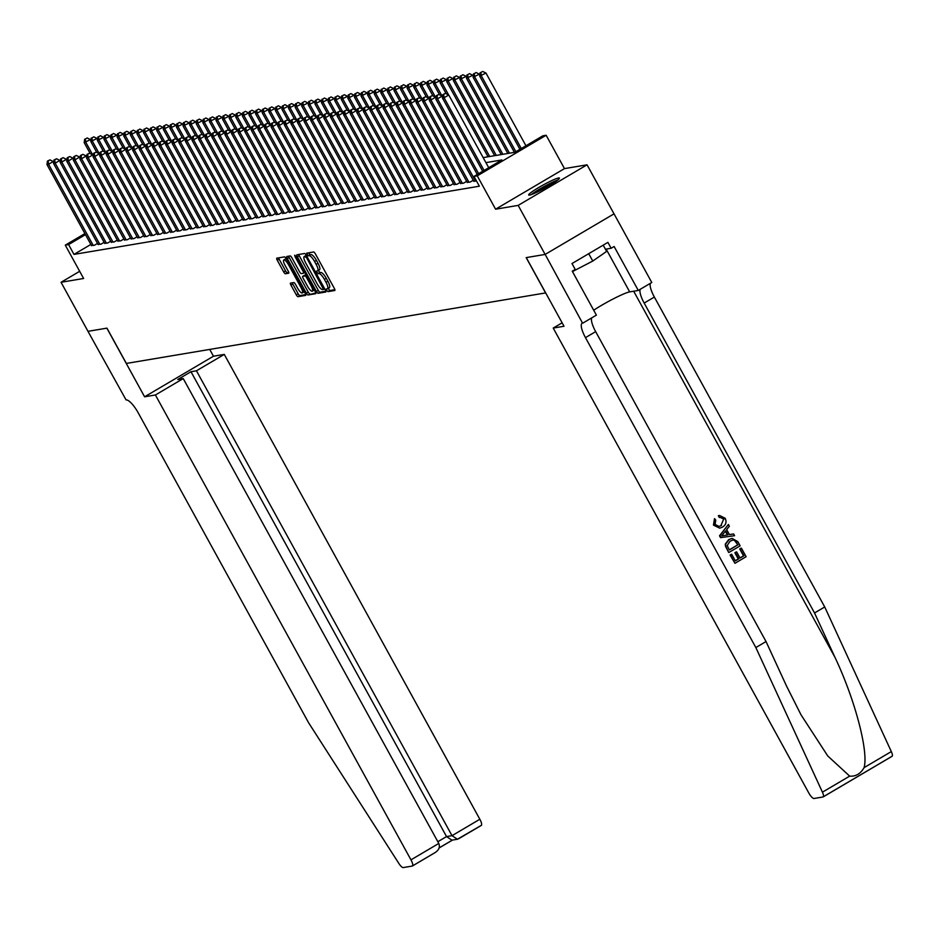 <?xml version="1.0" encoding="UTF-8"?>
<svg xmlns="http://www.w3.org/2000/svg" width="939" height="939" viewBox="0 0 939 939"><rect width="100%" height="100%" fill="white"/><g stroke="black" fill="none" stroke-linecap="round" stroke-linejoin="round"><path stroke-width="1.41" d="M326.713 290.374L327.911 291.642L334.777 290.491A2.207 0.61 -120.5 0 0 334.847 290.468A2.207 0.61 -120.5 0 0 334.366 288.461L315.316 253.8A2.207 0.61 -120.5 0 0 313.614 251.981L306.689 253.154L308.215 255.831L309.107 255.69A7.066 1.972 -120.5 0 1 314.565 261.5L316.15 264.387A7.066 1.972 -120.5 0 1 317.675 270.819A7.066 1.972 -120.5 0 1 317.464 270.902L316.537 271.066L316.866 272.474L318.955 273.589A7.066 1.972 -120.5 0 1 324.413 279.399L325.997 282.287A7.066 1.972 -120.5 0 1 327.511 288.731A7.066 1.972 -120.5 0 1 327.312 288.801L326.385 288.966L326.713 290.374M328.192 288.332L329.765 290.55L334.894 289.693M308.591 252.826L310.081 254.739L310.973 254.586L309.107 255.69M318.344 270.432L319.929 272.639L320.809 272.498L318.955 273.589M529.526 195.101A17.548 1.796 -28.8 0 0 547.073 186.896A17.548 1.796 -28.8 0 0 559.421 178.093A17.548 1.796 -28.8 0 0 558.564 177.987A17.548 1.796 -28.8 0 0 541.005 186.192A17.548 1.796 -28.8 0 0 528.657 194.995A17.548 1.796 -28.8 0 0 529.526 195.101M290.538 283.108A2.207 0.61 -120.5 0 0 290.468 283.12A2.207 0.61 -120.5 0 0 290.949 285.139L296.29 294.858A2.207 0.61 -120.5 0 0 297.992 296.677L305.633 295.398A2.207 0.61 -120.5 0 0 305.691 295.374A2.207 0.61 -120.5 0 0 305.222 293.355L286.172 258.706A2.207 0.61 -120.5 0 0 284.458 256.887L276.829 258.166A2.207 0.61 -120.5 0 0 276.77 258.19A2.207 0.61 -120.5 0 0 277.24 260.209L283.695 271.946A2.207 0.61 -120.5 0 0 285.397 273.765L288.672 273.214A2.207 0.61 -120.5 0 0 288.731 273.19A2.207 0.61 -120.5 0 0 288.261 271.183L285.057 265.361A5.904 1.643 -120.5 0 1 283.789 259.974A5.904 1.643 -120.5 0 1 288.519 264.775L301.055 287.592A5.904 1.643 -120.5 0 1 302.323 292.968A5.904 1.643 -120.5 0 1 297.593 288.167L295.503 284.376A2.207 0.61 -120.5 0 0 293.801 282.557L290.538 283.108M90.872 244.445L73.981 254.399L68.582 244.586L65.284 245.149L84.909 233.588M518.175 205.395L587.051 164.806L564.48 168.609L495.592 209.197L518.175 205.395L545.125 254.434L526.274 257.603L564.022 326.256L553.212 328.075L808.772 792.939A6.749 1.878 -120.5 0 0 813.984 798.49L822.975 796.976A6.749 1.878 -120.5 0 0 823.174 796.906A6.749 1.878 -120.5 0 0 822.435 792.176L755.848 647.558L585.478 337.641A15.752 4.39 59.5 0 1 582.098 323.298A15.752 4.39 59.5 0 1 582.544 323.133L545.16 254.422L614.036 213.846L545.125 254.434L526.18 257.615L545.582 292.921L126.366 363.44L106.952 328.134L87.996 331.326L61.047 282.287L83.618 278.484L65.284 245.149M495.592 209.197L477.258 175.851L473.972 176.403L501.896 159.947L485.933 162.635M73.981 254.399L479.36 186.204L473.972 176.403M316.408 291.477A2.207 0.61 -120.5 0 0 318.121 293.297L325.751 292.006A2.207 0.61 -120.5 0 0 325.821 291.982A2.207 0.61 -120.5 0 0 325.34 289.975L306.29 255.314A2.207 0.61 -120.5 0 0 304.588 253.507L296.947 254.786A2.207 0.61 -120.5 0 0 296.888 254.809A2.207 0.61 -120.5 0 0 297.358 256.817L316.408 291.477L318.274 290.374A2.207 0.61 -120.5 0 0 319.976 292.193L325.868 291.207M315.692 293.696L308.062 294.987A2.207 0.61 -120.5 0 1 306.349 293.168L287.299 258.518A2.207 0.61 -120.5 0 1 286.829 256.5A2.207 0.61 -120.5 0 1 286.888 256.476L290.151 255.924A2.207 0.61 -120.5 0 1 291.865 257.744L299.588 271.805A2.207 0.61 -120.5 0 0 301.29 273.613L303.461 273.249A2.207 0.61 -120.5 0 0 303.52 273.226A2.207 0.61 -120.5 0 0 303.051 271.218L295.01 256.582L294.67 255.173L295.914 256.429L315.281 291.665A2.207 0.61 -120.5 0 1 315.75 293.672A2.207 0.61 -120.5 0 1 315.692 293.696L315.809 293.637M79.674 271.312L61.047 282.287M614.012 213.846L587.051 164.806M473.702 181.074L476.496 181.004M467.117 182.189L470.11 182.084L473.244 180.241M460.521 183.293L463.526 183.187L466.648 181.344M453.924 184.408L456.929 184.302L460.063 182.459M447.34 185.511L450.344 185.406L453.467 183.563M440.743 186.626L443.748 186.521L446.882 184.678M434.158 187.73L437.151 187.624L440.285 185.781M427.562 188.845L430.567 188.739L433.689 186.896M420.965 189.948L423.97 189.842L427.104 188M414.381 191.051L417.386 190.957L420.508 189.115M407.784 192.166L410.789 192.061L413.923 190.218M401.199 193.27L404.204 193.164L407.326 191.321M394.603 194.385L397.608 194.279L400.73 192.436M388.018 195.488L391.011 195.382L394.145 193.54M381.422 196.603L384.427 196.497L387.549 194.655M374.825 197.706L377.83 197.601L380.964 195.758M368.241 198.822L371.245 198.716L374.368 196.873M361.644 199.925L364.649 199.819L367.783 197.976M355.059 201.04L358.052 200.934L361.186 199.091M348.463 202.143L351.468 202.038L354.59 200.195M341.866 203.258L344.871 203.153L348.005 201.31M335.282 204.362L338.286 204.256L341.409 202.413M328.685 205.465L331.69 205.371L334.824 203.528M322.1 206.58L325.105 206.474L328.227 204.632M315.504 207.683L318.509 207.578L321.631 205.735M308.919 208.798L311.912 208.693L315.046 206.85M302.323 209.902L305.328 209.796L308.45 207.953M295.726 211.017L298.731 210.911L301.865 209.068M289.142 212.12L292.146 212.014L295.269 210.172M282.545 213.235L285.55 213.13L288.672 211.287M275.96 214.338L278.953 214.233L282.087 212.39M269.364 215.454L272.369 215.348L275.491 213.505M262.767 216.557L265.772 216.451L268.906 214.608M256.183 217.672L259.187 217.566L262.31 215.724M249.586 218.775L252.591 218.67L255.725 216.827M243.001 219.879L246.006 219.785L249.128 217.942M236.405 220.994L239.41 220.888L242.532 219.045M229.809 222.097L232.813 221.991L235.947 220.149M223.224 223.212L226.229 223.106L229.351 221.264M216.627 224.315L219.632 224.21L222.766 222.367M210.043 225.43L213.047 225.325L216.17 223.482M203.446 226.534L206.451 226.428L209.573 224.585M196.861 227.649L199.854 227.543L202.988 225.7M190.265 228.752L193.27 228.647L196.392 226.804M183.668 229.867L186.673 229.762L189.807 227.919M177.084 230.971L180.088 230.865L183.211 229.022M170.487 232.086L173.492 231.98L176.626 230.137M163.902 233.189L166.896 233.083L170.029 231.24M157.306 234.292L160.311 234.198L163.433 232.356M150.71 235.407L153.714 235.302L156.848 233.459M144.125 236.511L147.13 236.405L150.252 234.562M137.528 237.626L140.533 237.52L143.667 235.677M130.944 238.729L133.948 238.623L137.071 236.781M124.347 239.844L127.352 239.738L130.474 237.896M117.762 240.947L120.755 240.842L123.889 238.999M111.166 242.062L114.171 241.957L117.293 240.114M104.569 243.166L107.574 243.06L110.708 241.217M97.985 244.281L100.989 244.175L104.112 242.332M97.527 243.436L94.393 245.279L91.388 245.384M483.162 157.611L514.924 152.271L542.848 135.815L546.146 135.263L477.258 175.851M564.48 168.609L546.146 135.263M85.484 234.633L68.582 244.586M329.178 287.71A7.066 1.972 -120.5 0 0 329.378 287.627A7.066 1.972 -120.5 0 0 327.864 281.195L325.997 282.287M320.809 272.498A7.066 1.972 -120.5 0 1 326.267 278.308L327.864 281.195M319.33 269.798A7.066 1.972 -120.5 0 0 319.53 269.728A7.066 1.972 -120.5 0 0 318.016 263.284L316.15 264.387M310.973 254.586A7.066 1.972 -120.5 0 1 316.431 260.396L318.016 263.284M298.708 254.492A2.207 0.61 -120.5 0 0 299.224 255.725L318.274 290.374M323.556 289.435L306.548 257.591L304.412 256.476A7.066 1.972 -120.5 0 0 304.213 256.547A7.066 1.972 -120.5 0 0 305.738 262.979L317.159 283.778A7.066 1.972 -120.5 0 0 322.617 289.588L323.556 289.435M315.797 292.898L308.062 294.987M288.637 256.183A2.207 0.61 -120.5 0 0 289.165 257.415L308.215 292.076A2.207 0.61 -120.5 0 0 309.917 293.884M307.605 286.383A5.904 1.643 -120.5 0 0 312.335 291.184A5.904 1.643 -120.5 0 0 311.067 285.796L306.654 277.768A2.207 0.61 -120.5 0 0 304.94 275.949L302.781 276.312A2.207 0.61 -120.5 0 0 302.71 276.336A2.207 0.61 -120.5 0 0 303.191 278.343L307.605 286.383M312.335 291.184L314.201 290.081A5.904 1.643 -120.5 0 0 314.342 289.951M304.529 275.28A2.207 0.61 -120.5 0 1 304.576 275.233A2.207 0.61 -120.5 0 1 304.635 275.221L306.102 274.974M302.323 292.968L304.189 291.876A5.904 1.643 -120.5 0 0 304.33 291.747M286.266 258.882A5.904 1.643 -120.5 0 0 285.644 258.882L283.789 259.974M278.578 257.873A2.207 0.61 -120.5 0 0 279.106 259.105L285.562 270.855A2.207 0.61 -120.5 0 0 287.264 272.674L288.778 272.416M292.287 282.803A2.207 0.61 -120.5 0 0 292.804 284.036L298.156 293.766A2.207 0.61 -120.5 0 0 299.858 295.585L305.738 294.588M525.946 145.768L485.979 73.066L479.676 76.082L519.936 149.313M521.298 148.515L481.331 75.813L480.827 72.514L482.693 71.423L480.827 72.514M479.676 76.082L480.169 72.632M482.693 71.423L485.979 73.066M488.714 167.705L448.748 95.003L444.088 97.75L484.066 170.452M443.595 94.452L445.45 93.36L442.938 94.569L443.595 94.452L444.088 97.75L442.445 98.02L482.705 171.25M448.748 95.003L445.45 93.36M442.938 94.569L442.445 98.02M532.577 194.127A15.188 1.549 151.2 0 1 553.564 182.072A15.188 1.549 151.2 0 1 556.581 180.934M557.743 180.042A17.442 1.784 -28.8 0 0 554.843 181.18A17.442 1.784 -28.8 0 0 531.216 194.631M572.461 271.582L592.779 261.054L606.629 251.406L603.202 245.161M588.73 253.683L592.779 261.054M550.77 184.725A14.062 1.432 -28.8 0 0 538.904 191.251M741.399 548.106L746.129 556.71L734.955 563.294L730.389 554.996L731.681 554.233L735.331 560.876L738.77 558.846L735.366 552.66L736.657 551.897L740.061 558.083L743.923 555.806L740.108 548.869L741.106 548.153A29.309 2.993 -28.8 0 0 739.721 548.939L743.535 555.876A29.309 2.993 -28.8 0 0 739.967 557.919M736.657 551.897L736.129 551.991A29.309 2.993 -28.8 0 0 734.85 552.742L738.242 558.94A29.309 2.993 -28.8 0 0 735.26 560.736M731.681 554.233L731.293 554.303A29.309 2.993 -28.8 0 0 730.096 555.043L734.955 563.294M732.103 538.399L728.676 539.608L725.284 544.104L725.483 546.275L728.687 552.472L725.788 546.228L725.647 544.045L729.204 539.514L732.103 538.399L737.831 541.627L740.155 545.841L728.981 552.425M718.828 515.664L719.591 515.488L718.335 515.746L719.368 517.542L718.335 515.746M723.605 519.255L720.929 525.594L723.605 519.255M713.746 525.065L714.509 518.61L713.464 525.112L719.72 528.164L713.464 525.112M755.848 647.558L766.036 641.548L786.459 685.893L800.99 714.767L827.775 755.989L849.678 776.13C855.746 776.612 860.547 773.783 864.08 767.644C868.716 751.505 854.96 699.414 834.959 657.323L814.536 612.967L644.166 303.062A15.752 4.39 59.5 0 1 640.257 289.282M728.406 524.467L719.509 535.77L720.53 537.648L734.568 535.688L720.835 537.601L719.802 535.723L728.406 524.467L729.368 526.227L726.669 529.596L729.427 534.608L733.605 533.927L734.568 535.688M814.536 612.967L824.724 606.97L654.354 297.053A15.752 4.39 59.5 0 1 650.457 283.273M591.77 317.852A15.752 4.39 59.5 0 0 595.666 331.643L766.036 641.548M864.08 767.644L891.322 751.587L824.724 606.97M582.908 323.075L596.394 315.128L572.25 271.183L575.22 269.434L571.992 263.542L607.92 242.379L611.148 248.26L614.129 246.511L638.285 290.444L651.783 282.486L614.036 213.846M553.212 328.075L562.132 322.816M593.706 310.222A25.318 2.582 151.2 0 1 629.682 291.888L638.285 290.444M891.322 751.587A6.749 1.878 59.5 0 1 892.05 756.318A6.749 1.878 59.5 0 1 891.862 756.388L823.327 796.765M605.432 249.222L611.148 248.26M723.981 519.197L720.166 517.342M714.509 518.61L715.753 520.077L715.084 524.385L718.969 526.439L721.457 525.5M719.591 515.488L725.19 518.281C726.868 522.072 725.941 525.03 722.373 527.155L719.72 528.164M724.11 535.488L727.866 534.866L725.659 530.852L721.61 535.899L724.11 535.488M725.319 531.274L727.338 534.96M737.948 544.949L734.298 540.207L732.655 540.16L730.084 541.193L727.209 545.536L729.357 550.008L737.561 545.007A29.309 2.993 -28.8 0 0 729.286 549.878M736.622 542.519L737.561 545.007M734.298 540.207L736.223 542.589M155.405 394.99L410.965 859.854L438.795 843.445L183.234 378.581L155.405 394.99L144.594 396.798L106.858 328.157L87.996 331.314M438.795 843.445C440.262 847.224 438.83 850.394 434.475 852.952L412.421 865.993A6.749 1.878 -120.5 0 1 412.221 866.063L403.23 867.577A6.749 1.878 -120.5 0 1 398.84 863.422L308.614 722.784L138.233 412.878A15.752 4.39 -120.5 0 0 126.072 399.92L87.973 331.326M209.737 349.414L213.47 356.221L144.594 396.798M213.47 356.221L224.28 354.402L196.451 370.799L190.981 371.715L177.764 379.509L183.234 378.581M196.451 370.799L452.011 835.663L479.841 819.266A6.749 1.878 59.5 0 1 481.296 825.416A6.749 1.878 59.5 0 1 481.097 825.475L457.422 839.243L452.011 835.663L446.541 836.579L190.981 371.715M224.28 354.402L479.841 819.266M412.421 865.993A6.749 1.878 -120.5 0 0 410.965 859.854M457.422 839.243L451.952 840.17L446.541 836.579L437.844 841.708M479.829 74.979L479.383 74.169L473.092 77.198L514.408 152.353M515.863 151.719L474.735 76.916L474.23 73.629L476.096 72.526L474.23 73.629M473.092 77.198L473.573 73.735M476.096 72.526L479.383 74.169M473.244 76.094L472.798 75.284L466.495 78.301L507.811 153.468M509.466 153.186L468.138 78.031L467.645 74.733L469.5 73.641L467.645 74.733M466.495 78.301L466.988 74.85M469.5 73.641L472.798 75.284M466.648 77.198L466.202 76.388L459.899 79.416L501.226 154.571M502.87 154.301L461.554 79.134L461.049 75.848L462.915 74.744L461.049 75.848M459.899 79.416L460.392 75.953M462.915 74.744L466.202 76.388M460.063 78.313L459.617 77.503L453.314 80.519L494.63 155.686M496.285 155.405L454.957 80.238L454.464 76.951L456.319 75.859L454.464 76.951M453.314 80.519L453.795 77.068M456.319 75.859L459.617 77.503M442.598 96.917L442.152 96.107L437.504 98.853L478.62 173.656M436.999 95.567L438.865 94.463L436.342 95.672L436.999 95.567L437.504 98.853L435.86 99.135L477.27 174.454M442.152 96.107L438.865 94.463M436.342 95.672L435.86 99.135M436.013 98.032L435.567 97.222L430.907 99.968L475.557 181.168M430.414 96.67L432.269 95.578L429.757 96.787L430.414 96.67L430.907 99.968L429.264 100.238L473.902 181.45M435.567 97.222L432.269 95.578M429.757 96.787L429.264 100.238M429.416 99.135L428.97 98.325L424.322 101.072L468.96 182.272M423.818 97.785L425.684 96.682L423.16 97.891L423.818 97.785L424.322 101.072L422.667 101.353L467.317 182.553M428.97 98.325L425.684 96.682M423.16 97.891L422.667 101.353M422.832 100.25L422.386 99.44L417.726 102.175L462.375 183.387M417.233 98.888L419.087 97.797L416.564 99.006L417.233 98.888L417.726 102.175L416.083 102.457L460.72 183.657M422.386 99.44L419.087 97.797M416.564 99.006L416.083 102.457M453.467 79.416L453.021 78.606L446.718 81.634L488.045 156.79M489.689 156.52L448.373 81.353L447.868 78.066L449.734 76.963L447.868 78.066M446.718 81.634L447.21 78.172M449.734 76.963L453.021 78.606M416.235 101.353L415.789 100.543L411.141 103.29L455.779 184.49M410.636 100.004L412.503 98.9L409.979 100.109L410.636 100.004L411.141 103.29L409.486 103.572L454.136 184.772M415.789 100.543L412.503 98.9M409.979 100.109L409.486 103.572M446.87 80.531L446.436 79.721L440.133 82.738L446.166 93.712M448.642 94.956L441.776 82.456L441.271 79.169L443.138 78.078L441.271 79.169M440.133 82.738L440.614 79.287M443.138 78.078L446.436 79.721M409.639 102.468L409.193 101.658L404.545 104.393L449.182 185.605M404.04 101.107L405.906 100.015L403.383 101.224L404.04 101.107L404.545 104.393L402.901 104.675L447.539 185.875M409.193 101.658L405.906 100.015M403.383 101.224L402.901 104.675M440.285 81.634L439.839 80.824L433.536 83.841L439.569 94.816M442.046 96.06L435.18 83.571L434.687 80.285L436.541 79.181L434.687 80.285M433.536 83.841L434.029 80.39M436.541 79.181L439.839 80.824M403.054 103.572L402.608 102.762L397.948 105.508L442.598 186.708M397.455 102.222L399.31 101.119L396.798 102.328L397.455 102.222L397.948 105.508L396.305 105.778L440.943 186.99M402.608 102.762L399.31 101.119M396.798 102.328L396.305 105.778M433.689 82.749L433.243 81.939L426.94 84.956L432.973 95.931M435.461 97.163L428.595 84.674L428.09 81.388L429.956 80.296L428.09 81.388M426.94 84.956L427.433 81.493M429.956 80.296L433.243 81.939M396.458 104.687L396.012 103.877L391.363 106.612L436.001 187.823M390.859 103.325L392.725 102.234L390.201 103.443L390.859 103.325L391.363 106.612L389.708 106.893L434.358 188.093M396.012 103.877L392.725 102.234M390.201 103.443L389.708 106.893M427.104 83.853L426.658 83.043L420.355 86.059L426.388 97.034M428.865 98.278L421.998 85.789L421.505 82.491L423.36 81.4L421.505 82.491M420.355 86.059L420.848 82.609M423.36 81.4L426.658 83.043M389.873 105.79L389.427 104.98L384.767 107.727L429.416 188.927M384.274 104.44L386.129 103.337L383.605 104.546L384.274 104.44L384.767 107.727L383.124 107.997L427.761 189.208M389.427 104.98L386.129 103.337M383.605 104.546L383.124 107.997M420.508 84.968L420.062 84.158L413.759 87.174L419.792 98.149M422.28 99.381L415.414 86.893L414.909 83.606L416.775 82.515L414.909 83.606M413.759 87.174L414.252 83.712M416.775 82.515L420.062 84.158M383.276 106.905L382.83 106.095L378.182 108.83L422.82 190.042M377.678 105.544L379.544 104.452L377.02 105.649L377.678 105.544L378.182 108.83L376.527 109.112L421.177 190.312M382.83 106.095L379.544 104.452M377.02 105.649L376.527 109.112M413.923 86.071L413.477 85.261L407.174 88.278L413.207 99.252M415.684 100.496L408.817 88.008L408.312 84.71L410.179 83.618L408.312 84.71M407.174 88.278L407.655 84.827M410.179 83.618L413.477 85.261M376.692 108.008L376.246 107.199L371.586 109.945L416.223 191.145M371.081 106.647L372.947 105.555L370.424 106.764L371.081 106.647L371.586 109.945L369.943 110.215L414.58 191.427M376.246 107.199L372.947 105.555M370.424 106.764L369.943 110.215M407.326 87.186L406.88 86.365L400.577 89.393L406.61 100.367M409.099 101.6L402.232 89.111L401.728 85.825L403.594 84.721L401.728 85.825M400.577 89.393L401.07 85.93M403.594 84.721L406.88 86.365M370.095 109.124L369.649 108.314L364.989 111.048L409.639 192.26M364.496 107.762L366.351 106.659L363.839 107.868L364.496 107.762L364.989 111.048L363.346 111.33L407.984 192.53M369.649 108.314L366.351 106.659M363.839 107.868L363.346 111.33M400.73 88.289L400.284 87.48L393.993 90.496L400.026 101.471M402.502 102.715L395.636 90.226L395.131 86.928L396.997 85.836L395.131 86.928M393.993 90.496L394.474 87.045M396.997 85.836L400.284 87.48M363.499 110.227L363.053 109.417L358.405 112.164L403.042 193.364M357.9 108.865L359.766 107.774L357.243 108.983L357.9 108.865L358.405 112.164L356.75 112.434L401.399 193.645M363.053 109.417L359.766 107.774M357.243 108.983L356.75 112.434M394.145 89.393L393.699 88.583L387.396 91.611L393.429 102.586M395.906 103.818L389.039 91.329L388.546 88.043L390.401 86.94L388.546 88.043M387.396 91.611L387.889 88.149M390.401 86.94L393.699 88.583M356.914 111.33L356.468 110.52L351.808 113.267L396.458 194.467M351.315 109.98L353.17 108.877L350.658 110.086L351.315 109.98L351.808 113.267L350.165 113.549L394.803 194.749M356.468 110.52L353.17 108.877M350.658 110.086L350.165 113.549M387.549 90.508L387.103 89.698L380.8 92.715L386.833 103.689M389.321 104.933L382.455 92.445L381.95 89.146L383.816 88.055L381.95 89.146M380.8 92.715L381.293 89.264M383.816 88.055L387.103 89.698M350.317 112.445L349.871 111.635L345.223 114.382L389.861 195.582M344.719 111.084L346.585 109.992L344.061 111.201L344.719 111.084L345.223 114.382L343.568 114.652L388.218 195.864M349.871 111.635L346.585 109.992M344.061 111.201L343.568 114.652M380.964 91.611L380.518 90.801L374.215 93.83L380.248 104.804M382.725 106.037L375.858 93.548L375.365 90.261L377.22 89.158L375.365 90.261M374.215 93.83L374.696 90.367M377.22 89.158L380.518 90.801M343.733 113.549L343.287 112.739L338.627 115.485L383.276 196.685M338.134 112.199L339.988 111.095L337.465 112.304L338.134 112.199L338.627 115.485L336.984 115.767L381.621 196.967M343.287 112.739L339.988 111.095M337.465 112.304L336.984 115.767M374.368 92.726L373.922 91.916L367.618 94.933L373.652 105.907M376.14 107.152L369.273 94.651L368.769 91.365L370.635 90.273L368.769 91.365M367.618 94.933L368.111 91.482M370.635 90.273L373.922 91.916M337.136 114.664L336.69 113.854L332.042 116.589L376.68 197.8M331.537 113.302L333.404 112.21L330.88 113.419L331.537 113.302L332.042 116.589L330.387 116.87L375.037 198.07M336.69 113.854L333.404 112.21M330.88 113.419L330.387 116.87M367.771 93.83L367.337 93.02L361.034 96.048L367.067 107.023M369.543 108.255L362.677 95.766L362.172 92.48L364.039 91.376L362.172 92.48M361.034 96.048L361.515 92.585M364.039 91.376L367.337 93.02M330.54 115.767L330.094 114.957L325.446 117.704L370.083 198.904M324.941 114.417L326.807 113.314L324.284 114.523L324.941 114.417L325.446 117.704L323.802 117.985L368.44 199.185M330.094 114.957L326.807 113.314M324.284 114.523L323.802 117.985M361.186 94.945L360.74 94.135L354.437 97.151L360.47 108.126M362.947 109.37L356.081 96.87L355.588 93.583L357.442 92.492L355.588 93.583M354.437 97.151L354.93 93.7M357.442 92.492L360.74 94.135M323.955 116.882L323.509 116.072L318.849 118.807L363.499 200.019M318.356 115.52L320.211 114.429L317.699 115.638L318.356 115.52L318.849 118.807L317.206 119.089L361.844 200.289M323.509 116.072L320.211 114.429M317.699 115.638L317.206 119.089M354.59 96.048L354.144 95.238L347.841 98.255L353.874 109.229M356.362 110.473L349.496 97.985L348.991 94.698L350.857 93.595L348.991 94.698M347.841 98.255L348.334 94.804M350.857 93.595L354.144 95.238M317.359 117.985L316.913 117.175L312.264 119.922L356.902 201.122M311.76 116.636L313.626 115.532L311.102 116.741L311.76 116.636L312.264 119.922L310.609 120.192L355.259 201.404M316.913 117.175L313.626 115.532M311.102 116.741L310.609 120.192M348.005 97.163L347.559 96.353L341.256 99.37L347.289 110.344M349.766 111.577L342.899 99.088L342.406 95.801L344.261 94.71L342.406 95.801M341.256 99.37L341.737 95.907M344.261 94.71L347.559 96.353M310.774 119.1L310.328 118.291L305.668 121.025L350.317 202.237M305.175 117.739L307.03 116.647L304.506 117.856L305.175 117.739L305.668 121.025L304.025 121.307L348.662 202.507M310.328 118.291L307.03 116.647M304.506 117.856L304.025 121.307M341.409 98.266L340.963 97.456L334.66 100.473L340.693 111.448M343.181 112.692L336.315 100.203L335.81 96.917L337.676 95.813L335.81 96.917M334.66 100.473L335.153 97.022M337.676 95.813L340.963 97.456M304.177 120.204L303.731 119.394L299.083 122.14L343.721 203.34M298.579 118.854L300.445 117.751L297.921 118.96L298.579 118.854L299.083 122.14L297.428 122.41L342.078 203.622M303.731 119.394L300.445 117.751M297.921 118.96L297.428 122.41M334.824 99.381L334.378 98.572L328.075 101.588L334.108 112.563M336.585 113.795L329.718 101.306L329.213 98.02L331.08 96.928L329.213 98.02M328.075 101.588L328.556 98.126M331.08 96.928L334.378 98.572M297.581 121.319L297.147 120.509L292.487 123.244L337.124 204.456M291.982 119.957L293.848 118.866L291.325 120.063L291.982 119.957L292.487 123.244L290.844 123.525L335.481 204.725M297.147 120.509L293.848 118.866M291.325 120.063L290.844 123.525M328.227 100.485L327.781 99.675L321.478 102.691L327.511 113.666M330 114.91L323.122 102.421L322.629 99.123L324.483 98.032L322.629 99.123M321.478 102.691L321.971 99.241M324.483 98.032L327.781 99.675M290.996 122.422L290.55 121.612L285.89 124.359L330.54 205.559M285.397 121.061L287.252 119.969L284.74 121.178L285.397 121.061L285.89 124.359L284.247 124.629L328.885 205.841M290.55 121.612L287.252 119.969M284.74 121.178L284.247 124.629M321.631 101.6L321.185 100.79L314.894 103.806L320.927 114.781M323.403 116.013L316.537 103.525L316.032 100.238L317.898 99.135L316.032 100.238M314.894 103.806L315.375 100.344M317.898 99.135L321.185 100.79M284.4 123.537L283.954 122.727L279.306 125.462L323.943 206.674M278.801 122.176L280.667 121.072L278.144 122.281L278.801 122.176L279.306 125.462L277.651 125.744L322.3 206.944M283.954 122.727L280.667 121.072M278.144 122.281L277.651 125.744M315.046 102.703L314.6 101.893L308.297 104.91L314.33 115.884M316.807 117.129L309.94 104.64L309.447 101.342L311.302 100.25L309.447 101.342M308.297 104.91L308.79 101.459M311.302 100.25L314.6 101.893M277.815 124.641L277.369 123.831L272.709 126.577L317.359 207.777M272.216 123.279L274.071 122.187L271.559 123.396L272.216 123.279L272.709 126.577L271.066 126.847L315.704 208.059M277.369 123.831L274.071 122.187M271.559 123.396L271.066 126.847M308.45 103.806L308.004 102.997L301.701 106.025L307.734 116.999M310.222 118.232L303.356 105.743L302.851 102.457L304.717 101.353L302.851 102.457M301.701 106.025L302.194 102.562M304.717 101.353L308.004 102.997M271.218 125.756L270.772 124.934L266.124 127.681L310.762 208.881M265.62 124.394L267.486 123.291L264.962 124.5L265.62 124.394L266.124 127.681L264.469 127.962L309.119 209.162M270.772 124.934L267.486 123.291M264.962 124.5L264.469 127.962M301.865 104.922L301.419 104.112L295.116 107.128L301.149 118.103M303.626 119.347L296.759 106.858L296.266 103.56L298.121 102.468L296.266 103.56M295.116 107.128L295.597 103.677M298.121 102.468L301.419 104.112M264.634 126.859L264.188 126.049L259.528 128.796L304.177 209.996M259.035 125.497L260.889 124.406L258.366 125.615L259.035 125.497L259.528 128.796L257.885 129.066L302.522 210.277M264.188 126.049L260.889 124.406M258.366 125.615L257.885 129.066M295.269 106.025L294.823 105.215L288.519 108.243L294.553 119.218M297.041 120.45L290.174 107.962L289.67 104.675L291.536 103.572L289.67 104.675M288.519 108.243L289.012 104.781M291.536 103.572L294.823 105.215M258.037 127.962L257.591 127.152L252.943 129.899L297.581 211.099M252.438 126.612L254.305 125.509L251.781 126.718L252.438 126.612L252.943 129.899L251.288 130.181L295.938 211.381M257.591 127.152L254.305 125.509M251.781 126.718L251.288 130.181M288.672 107.14L288.226 106.33L281.935 109.347L287.968 120.321M290.444 121.565L283.578 109.065L283.073 105.778L284.94 104.687L283.073 105.778M281.935 109.347L282.416 105.896M284.94 104.687L288.226 106.33M251.441 129.077L250.995 128.267L246.347 131.014L290.984 212.214M245.842 127.716L247.708 126.624L245.185 127.833L245.842 127.716L246.347 131.014L244.703 131.284L289.341 212.484M250.995 128.267L247.708 126.624M245.185 127.833L244.703 131.284M282.087 108.243L281.641 107.433L275.338 110.462L281.371 121.436M283.848 122.669L276.982 110.18L276.489 106.893L278.343 105.79L276.489 106.893M275.338 110.462L275.831 106.999M278.343 105.79L281.641 107.433M244.856 130.181L244.41 129.371L239.75 132.117L284.4 213.317M239.257 128.831L241.112 127.727L238.6 128.936L239.257 128.831L239.75 132.117L238.107 132.399L282.745 213.599M244.41 129.371L241.112 127.727M238.6 128.936L238.107 132.399M275.491 109.358L275.045 108.548L268.742 111.565L274.775 122.54M277.263 123.784L270.397 111.283L269.892 107.997L271.758 106.905L269.892 107.997M268.742 111.565L269.235 108.114M271.758 106.905L275.045 108.548M238.26 131.296L237.813 130.486L233.165 133.221L277.803 214.432M232.661 129.934L234.527 128.843L232.003 130.052L232.661 129.934L233.165 133.221L231.51 133.502L276.16 214.702M237.813 130.486L234.527 128.843M232.003 130.052L231.51 133.502M268.906 110.462L268.46 109.652L262.157 112.668L268.19 123.643M270.667 124.887L263.8 112.398L263.307 109.112L265.162 108.008L263.307 109.112M262.157 112.668L262.638 109.217M265.162 108.008L268.46 109.652M231.675 132.399L231.229 131.589L226.569 134.336L271.218 215.536M226.076 131.049L227.931 129.946L225.407 131.155L226.076 131.049L226.569 134.336L224.926 134.617L269.563 215.817M231.229 131.589L227.931 129.946M225.407 131.155L224.926 134.617M262.31 111.577L261.864 110.767L255.561 113.783L261.594 124.758M264.082 125.99L257.216 113.502L256.711 110.215L258.577 109.124L256.711 110.215M255.561 113.783L256.054 110.333M258.577 109.124L261.864 110.767M225.078 133.514L224.632 132.704L219.984 135.439L264.622 216.651M219.48 132.153L221.346 131.061L218.822 132.27L219.48 132.153L219.984 135.439L218.329 135.721L262.979 216.921M224.632 132.704L221.346 131.061M218.822 132.27L218.329 135.721M255.725 112.68L255.279 111.87L248.976 114.887L255.009 125.861M257.486 127.105L250.619 114.617L250.114 111.33L251.981 110.227L250.114 111.33M248.976 114.887L249.457 111.436M251.981 110.227L255.279 111.87M218.482 134.617L218.048 133.808L213.388 136.554L258.025 217.754M212.883 133.268L214.749 132.164L212.226 133.373L212.883 133.268L213.388 136.554L211.745 136.824L256.382 218.036M218.048 133.808L214.749 132.164M212.226 133.373L211.745 136.824M249.128 113.795L248.682 112.985L242.379 116.002L248.412 126.976M250.901 128.209L244.023 115.72L243.53 112.434L245.384 111.342L243.53 112.434M242.379 116.002L242.872 112.539M245.384 111.342L248.682 112.985M211.897 135.732L211.451 134.923L206.791 137.657L251.441 218.869M206.298 134.371L208.153 133.279L205.641 134.477L206.298 134.371L206.791 137.657L205.148 137.939L249.786 219.139M211.451 134.923L208.153 133.279M205.641 134.477L205.148 137.939M242.532 114.898L242.086 114.089L235.783 117.105L241.828 128.08M244.304 129.324L237.438 116.835L236.933 113.537L238.799 112.445L236.933 113.537M235.783 117.105L236.276 113.654M238.799 112.445L242.086 114.089M205.301 136.836L204.855 136.026L200.207 138.772L244.844 219.972M199.702 135.474L201.568 134.383L199.045 135.592L199.702 135.474L200.207 138.772L198.552 139.042L243.201 220.254M204.855 136.026L201.568 134.383M199.045 135.592L198.552 139.042M235.947 116.013L235.501 115.204L229.198 118.22L235.231 129.195M237.708 130.427L230.841 117.938L230.348 114.652L232.203 113.549L230.348 114.652M229.198 118.22L229.691 114.758M232.203 113.549L235.501 115.204M198.716 137.951L198.27 137.141L193.61 139.876L238.26 221.088M193.117 136.589L194.972 135.498L192.46 136.695L193.117 136.589L193.61 139.876L191.967 140.157L236.605 221.358M198.27 137.141L194.972 135.498M192.46 136.695L191.967 140.157M229.351 117.117L228.905 116.307L222.602 119.323L228.635 130.298M231.123 131.542L224.257 119.053L223.752 115.755L225.618 114.664L223.752 115.755M222.602 119.323L223.095 115.873M225.618 114.664L228.905 116.307M192.119 139.054L191.673 138.244L187.025 140.991L231.663 222.191M186.521 137.693L188.387 136.601L185.863 137.81L186.521 137.693L187.025 140.991L185.37 141.261L230.02 222.473M191.673 138.244L188.387 136.601M185.863 137.81L185.37 141.261M222.766 118.22L222.32 117.41L216.017 120.438L222.05 131.413M224.527 132.645L217.66 120.157L217.167 116.87L219.022 115.767L217.167 116.87M216.017 120.438L216.498 116.976M219.022 115.767L222.32 117.41M185.535 140.169L185.089 139.348L180.429 142.094L225.067 223.294M179.924 138.808L181.79 137.704L179.267 138.913L179.924 138.808L180.429 142.094L178.786 142.376L223.423 223.576M185.089 139.348L181.79 137.704M179.267 138.913L178.786 142.376M216.17 119.335L215.724 118.525L209.42 121.542L215.454 132.516M217.942 133.761L211.075 121.272L210.571 117.974L212.437 116.882L210.571 117.974M209.42 121.542L209.913 118.091M212.437 116.882L215.724 118.525M178.938 141.273L178.492 140.463L173.844 143.209L218.482 224.409M173.339 139.911L175.206 138.819L172.682 140.028L173.339 139.911L173.844 143.209L172.189 143.479L216.839 224.691M178.492 140.463L175.206 138.819M172.682 140.028L172.189 143.479M209.573 120.438L209.127 119.629L202.836 122.657L208.869 133.631M211.345 134.864L204.479 122.375L203.974 119.089L205.841 117.985L203.974 119.089M202.836 122.657L203.317 119.194M205.841 117.985L209.127 119.629M172.342 142.376L171.896 141.566L167.248 144.313L211.885 225.513M166.743 141.026L168.609 139.923L166.086 141.132L166.743 141.026L167.248 144.313L165.604 144.594L210.242 225.794M171.896 141.566L168.609 139.923M166.086 141.132L165.604 144.594M202.988 121.554L202.542 120.744L196.239 123.76L202.272 134.735M204.749 135.979L197.883 123.479L197.39 120.192L199.244 119.1L197.39 120.192M196.239 123.76L196.732 120.309M199.244 119.1L202.542 120.744M165.757 143.491L165.311 142.681L160.651 145.428L205.301 226.628M160.158 142.129L162.013 141.038L159.501 142.247L160.158 142.129L160.651 145.428L159.008 145.698L203.646 226.898M165.311 142.681L162.013 141.038M159.501 142.247L159.008 145.698M196.392 122.657L195.946 121.847L189.643 124.875L195.676 135.85M198.164 137.082L191.298 124.594L190.793 121.307L192.659 120.204L190.793 121.307M189.643 124.875L190.136 121.413M192.659 120.204L195.946 121.847M159.161 144.594L158.714 143.784L154.066 146.531L198.704 227.731M153.562 143.244L155.428 142.141L152.904 143.35L153.562 143.244L154.066 146.531L152.411 146.813L197.061 228.013M158.714 143.784L155.428 142.141M152.904 143.35L152.411 146.813M189.807 123.772L189.361 122.962L183.058 125.979L189.091 136.953M191.568 138.197L184.701 125.697L184.208 122.41L186.063 121.319L184.208 122.41M183.058 125.979L183.539 122.528M186.063 121.319L189.361 122.962M152.576 145.709L152.13 144.899L147.47 147.634L192.119 228.846M146.977 144.348L148.832 143.256L146.308 144.465L146.977 144.348L147.47 147.634L145.827 147.916L190.464 229.116M152.13 144.899L148.832 143.256M146.308 144.465L145.827 147.916M183.211 124.875L182.765 124.065L176.462 127.082L182.495 138.056M184.983 139.301L178.117 126.812L177.612 123.525L179.478 122.422L177.612 123.525M176.462 127.082L176.955 123.631M179.478 122.422L182.765 124.065M145.979 146.813L145.533 146.003L140.885 148.749L185.523 229.949M140.381 145.463L142.247 144.36L139.723 145.568L140.381 145.463L140.885 148.749L139.23 149.031L183.88 230.231M145.533 146.003L142.247 144.36M139.723 145.568L139.23 149.031M176.614 125.99L176.18 125.18L169.877 128.197L175.91 139.172M178.387 140.416L171.52 127.915L171.015 124.629L172.882 123.537L171.015 124.629M169.877 128.197L170.358 124.746M172.882 123.537L176.18 125.18M139.383 147.928L138.949 147.118L134.289 149.853L178.926 231.064M133.784 146.566L135.65 145.475L133.127 146.684L133.784 146.566L134.289 149.853L132.645 150.134L177.283 231.334M138.949 147.118L135.65 145.475M133.127 146.684L132.645 150.134M170.029 127.094L169.583 126.284L163.28 129.3L169.313 140.275M171.79 141.519L164.924 129.03L164.431 125.744L166.285 124.641L164.431 125.744M163.28 129.3L163.773 125.849M166.285 124.641L169.583 126.284M132.798 149.031L132.352 148.221L127.692 150.968L172.342 232.168M127.199 147.681L129.054 146.578L126.542 147.787L127.199 147.681L127.692 150.968L126.049 151.238L170.687 232.449M132.352 148.221L129.054 146.578M126.542 147.787L126.049 151.238M163.433 128.209L162.987 127.399L156.684 130.415L162.717 141.39M165.205 142.622L158.339 130.134L157.834 126.847L159.7 125.756L157.834 126.847M156.684 130.415L157.177 126.953M159.7 125.756L162.987 127.399M126.202 150.146L125.756 149.336L121.108 152.071L165.745 233.283M120.603 148.785L122.469 147.693L119.946 148.89L120.603 148.785L121.108 152.071L119.453 152.353L164.102 233.553M125.756 149.336L122.469 147.693M119.946 148.89L119.453 152.353M156.848 129.312L156.402 128.502L150.099 131.519L156.132 142.493M158.609 143.737L151.742 131.249L151.249 127.95L153.104 126.859L151.249 127.95M150.099 131.519L150.592 128.068M153.104 126.859L156.402 128.502M119.617 151.249L119.171 150.44L114.511 153.186L159.161 234.386M114.018 149.9L115.873 148.796L113.349 150.005L114.018 149.9L114.511 153.186L112.868 153.456L157.506 234.668M119.171 150.44L115.873 148.796M113.349 150.005L112.868 153.456M150.252 130.427L149.806 129.617L143.503 132.634L149.536 143.608M152.024 144.841L145.158 132.352L144.653 129.066L146.519 127.962L144.653 129.066M143.503 132.634L143.996 129.171M146.519 127.962L149.806 129.617M113.02 152.364L112.574 151.555L107.926 154.289L152.564 235.501M107.422 151.003L109.288 149.911L106.764 151.109L107.422 151.003L107.926 154.289L106.271 154.571L150.921 235.771M112.574 151.555L109.288 149.911M106.764 151.109L106.271 154.571M143.667 131.53L143.221 130.721L136.918 133.737L142.951 144.712M145.428 145.956L138.561 133.467L138.068 130.169L139.923 129.077L138.068 130.169M136.918 133.737L137.399 130.286M139.923 129.077L143.221 130.721M106.436 153.468L105.99 152.658L101.33 155.405L145.968 236.605M100.825 152.106L102.691 151.015L100.168 152.224L100.825 152.106L101.33 155.405L99.687 155.674L144.324 236.886M105.99 152.658L102.691 151.015M100.168 152.224L99.687 155.674M137.071 132.634L136.625 131.824L130.321 134.852L136.355 145.827M138.843 147.059L131.976 134.57L131.472 131.284L133.338 130.181L131.472 131.284M130.321 134.852L130.814 131.39M133.338 130.181L136.625 131.824M99.839 154.583L99.393 153.773L94.733 156.508L139.383 237.708M94.24 153.221L96.095 152.118L93.583 153.327L94.24 153.221L94.733 156.508L93.09 156.79L137.728 237.99M99.393 153.773L96.095 152.118M93.583 153.327L93.09 156.79M130.474 133.749L130.028 132.939L123.737 135.955L129.77 146.93M132.246 148.174L125.38 135.685L124.875 132.387L126.742 131.296L124.875 132.387M123.737 135.955L124.218 132.505M126.742 131.296L130.028 132.939M93.243 155.686L92.797 154.876L88.149 157.623L132.786 238.823M87.644 154.325L89.51 153.233L86.987 154.442L87.644 154.325L88.149 157.623L86.505 157.893L131.143 239.105M92.797 154.876L89.51 153.233M86.987 154.442L86.505 157.893M123.889 134.852L123.443 134.042L117.14 137.071L123.173 148.045M125.65 149.278L118.784 136.789L118.291 133.502L120.145 132.399L118.291 133.502M117.14 137.071L117.633 133.608M120.145 132.399L123.443 134.042M86.658 156.79L86.212 155.98L81.552 158.726L126.202 239.926M81.059 155.44L82.914 154.336L80.402 155.545L81.059 155.44L81.552 158.726L79.909 159.008L124.547 240.208M86.212 155.98L82.914 154.336M80.402 155.545L79.909 159.008M117.293 135.967L116.847 135.157L110.544 138.174L116.577 149.148M119.065 150.393L112.199 137.892L111.694 134.606L113.56 133.514L111.694 134.606M110.544 138.174L111.037 134.723M113.56 133.514L116.847 135.157M80.061 157.905L79.615 157.095L74.967 159.841L119.605 241.041M74.463 156.543L76.329 155.451L73.805 156.66L74.463 156.543L74.967 159.841L73.312 160.111L117.962 241.311M79.615 157.095L76.329 155.451M73.805 156.66L73.312 160.111M110.708 137.071L110.262 136.261L103.959 139.289L109.992 150.263M112.469 151.496L105.602 139.007L105.109 135.721L106.964 134.617L105.109 135.721M103.959 139.289L104.44 135.826M106.964 134.617L110.262 136.261M73.477 159.008L73.031 158.198L68.371 160.945L113.02 242.145M67.878 157.658L69.732 156.555L67.209 157.764L67.878 157.658L68.371 160.945L66.728 161.226L111.365 242.426M73.031 158.198L69.732 156.555M67.209 157.764L66.728 161.226M104.112 138.186L103.666 137.376L97.363 140.392L103.396 151.367M105.884 152.611L99.018 140.111L98.513 136.824L100.379 135.732L98.513 136.824M97.363 140.392L97.856 136.941M100.379 135.732L103.666 137.376M66.88 160.123L66.434 159.313L61.786 162.048L106.424 243.26M61.281 158.761L63.148 157.67L60.624 158.879L61.281 158.761L61.786 162.048L60.131 162.33L104.781 243.53M66.434 159.313L63.148 157.67M60.624 158.879L60.131 162.33M97.515 139.289L97.081 138.479L90.778 141.496L96.811 152.47M99.288 153.714L92.421 141.226L91.916 137.939L93.783 136.836L91.916 137.939M90.778 141.496L91.259 138.045M93.783 136.836L97.081 138.479M60.284 161.226L59.838 160.416L55.19 163.163L99.827 244.363M54.685 159.876L56.551 158.773L54.028 159.982L54.685 159.876L55.19 163.163L53.546 163.445L98.184 244.645M59.838 160.416L56.551 158.773M54.028 159.982L53.546 163.445M90.93 140.404L90.484 139.594L84.181 142.611L90.214 153.585M92.691 154.829L85.825 142.329L85.332 139.042L87.186 137.951L85.332 139.042M84.181 142.611L84.674 139.16M87.186 137.951L90.484 139.594M53.699 162.341L53.253 161.531L48.593 164.266L93.243 245.478M48.1 160.98L49.955 159.888L47.443 161.097L48.1 160.98L48.593 164.266L46.95 164.548L91.588 245.748M53.253 161.531L49.955 159.888M47.443 161.097L46.95 164.548M329.765 290.55L327.911 291.642M310.081 254.739L308.215 255.831M319.929 272.639L318.063 273.742M326.267 278.308L324.413 279.399M316.431 260.396L314.565 261.5M299.224 255.725L297.358 256.817M319.976 292.193L318.121 293.297M324.683 288.766L323.638 289.388M324.025 287.569L323.274 288.003M307.299 257.145L306.548 257.591M306.478 255.654L305.351 256.312M306.278 255.373L304.412 256.476M308.215 292.076L306.349 293.168M289.165 257.415L287.299 258.518M303.802 270.772L303.051 271.218M295.75 256.147L295.01 256.582M311.818 285.362L311.067 285.796M307.393 277.322L306.654 277.768M306.22 275.197L304.94 275.949M304.635 275.221L302.781 276.312M301.806 287.146L301.055 287.592M289.259 264.34L288.519 264.775M287.264 272.674L285.397 273.765M285.562 270.855L283.695 271.946M279.106 259.105L277.24 260.209M299.858 295.585L297.992 296.677M298.156 293.766L296.29 294.858M292.804 284.036L290.949 285.139M834.959 657.323L633.684 291.219M644.166 303.062L654.354 297.053M595.666 331.643L585.478 337.641M822.435 792.176L849.678 776.13M606.16 249.105L629.682 291.888M452.398 840.088L439.17 847.882M434.475 852.952L412.573 865.864M329.378 287.627L327.511 288.731M319.53 269.728L317.675 270.819M324.683 288.778L323.603 289.412M306.079 255.455L304.213 256.547M304.576 275.233L302.71 276.336M823.174 796.906L892.05 756.318M481.296 825.416L458.455 838.867M439.159 847.94L452.504 840.076"/></g></svg>
